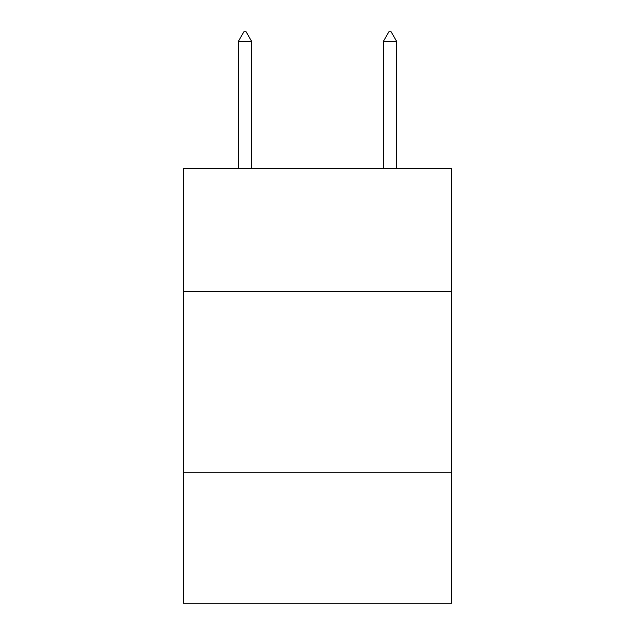 <?xml version="1.0" encoding="UTF-8"?>
<svg xmlns="http://www.w3.org/2000/svg" width="635" height="635" viewBox="0 0 635 635"><rect width="100%" height="100%" fill="white"/><g stroke="black" fill="none" stroke-linecap="round" stroke-linejoin="round"><path stroke-width="0.95" d="M451.636 291.473L451.636 168.211L183.364 168.211L183.364 291.473L451.636 291.473L451.636 603.25L183.364 603.25L183.364 291.473M451.636 472.734L183.364 472.734M251.516 41.18L246.078 31.75L243.903 31.75L238.466 41.18L251.516 41.18L251.516 168.211M238.466 41.18L238.466 168.211M388.922 31.75L391.096 31.75L396.534 41.18L383.484 41.18L388.922 31.75M396.534 168.211L396.534 41.18M383.484 168.211L383.484 41.18"/></g></svg>
